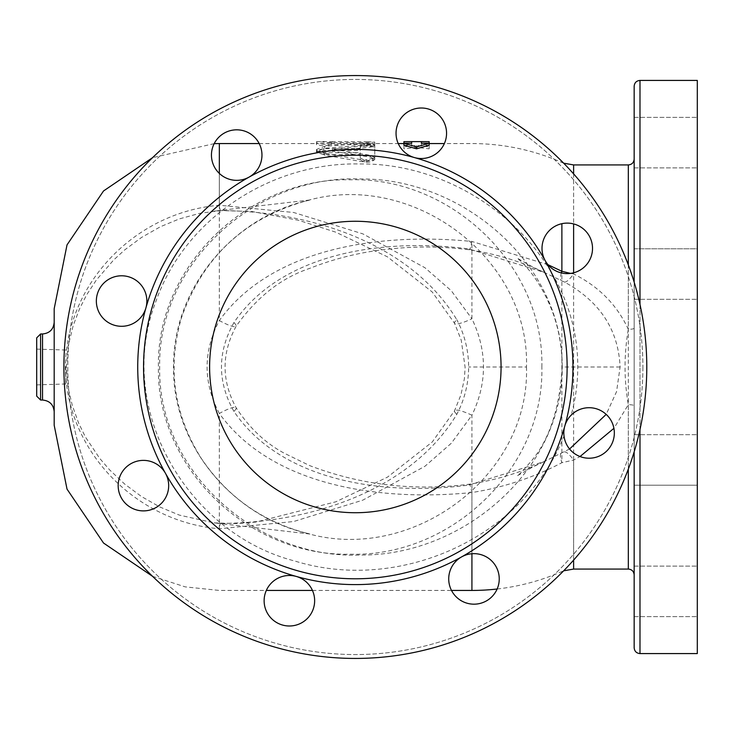 <?xml version="1.0" encoding="UTF-8"?>
<svg xmlns="http://www.w3.org/2000/svg" width="734" height="734" viewBox="0 0 734 734"><rect width="100%" height="100%" fill="white"/><g stroke="black" fill="none" stroke-linecap="round" stroke-linejoin="round"><path stroke-width="0.55" stroke-dasharray="3.67 2.75" d="M36.7 367L36.7 349.118L36.7 367M65.84 367L65.84 383.974L65.84 367M403.92 141.662L403.92 146.919L416.545 145.451L429.17 146.919L429.17 141.662M403.92 145.158L411.691 145.158L411.691 143.561L403.92 143.607L403.92 148.819L416.545 147.369L429.17 148.819L429.17 146.919M416.545 147.369L416.545 145.451M403.92 148.819L403.92 146.919M403.92 143.561L411.691 143.561L411.691 141.616M411.691 145.158L411.691 143.222M429.17 148.819L429.17 143.607L421.399 143.561L421.399 145.158L429.17 145.158M421.399 145.158L421.399 143.222M429.17 143.561L421.399 143.561L421.399 141.616M360.201 157.737C365.046 161.379 369.908 161.379 374.771 157.737L374.771 145.451C369.918 143.846 365.064 143.846 360.201 145.451L360.201 148.626L323.767 148.626L316.482 150.543L323.767 152.727L360.201 152.727L360.201 159.535C365.046 163.15 369.908 163.15 374.771 159.535L374.771 157.737M374.771 157.755L370.688 155.369L332.841 149.222L370.688 145.158L374.78 144.084L364.284 143.213L324.648 146.378L316.492 149.461L324.648 153.268L364.284 160.278L374.771 157.755L374.771 159.553L364.284 162.058L324.648 155.113L316.492 151.332L324.648 148.277L364.284 145.139L374.78 146.011L370.688 147.075L332.841 151.094L370.688 157.195L374.771 159.553L374.771 147.369C369.918 145.763 365.064 145.763 360.201 147.369L360.201 150.507L323.767 150.507L316.482 152.406L323.767 154.571L360.201 154.571L360.201 159.535M360.201 154.571L360.201 152.727M360.201 150.507L360.201 148.626M360.201 147.369L360.201 145.451M374.771 147.369L374.771 145.451M367.486 141.745L374.771 142.112L367.486 142.726L331.052 142.726L316.482 141.616L316.482 142.836C321.336 143.947 326.19 143.947 331.052 142.836L331.052 141.616L367.486 141.745L367.486 143.69L331.052 143.561L331.052 144.763C326.19 145.873 321.336 145.873 316.482 144.763L316.482 143.561L331.052 144.662L367.486 144.662L374.771 144.047L367.486 143.69M316.482 143.69L316.482 141.745M316.482 144.763L316.482 142.836M331.052 144.763L331.052 142.836M331.052 143.662L331.052 141.717M332.841 149.681L332.841 151.553L332.841 149.681M697.3 609.238L697.3 566.125L697.3 609.238M634.158 609.238L634.158 566.125L634.158 609.238M697.3 485.202L697.3 434.684L697.3 485.202L697.3 434.684L697.3 485.202L634.158 485.202L634.158 434.684L634.158 485.202L634.158 434.684L634.158 485.202L697.3 485.202M697.3 291.921L697.3 248.798L697.3 291.921M634.158 291.921L634.158 248.798L634.158 291.921M697.3 142.616L697.3 167.875L697.3 142.616M634.158 142.616L634.158 117.357L634.158 142.616M697.3 124.762L697.3 167.875L697.3 124.762M634.158 124.762L634.158 167.875L634.158 124.762M697.3 248.798L697.3 299.316L697.3 248.798L634.158 248.798L634.158 299.316L634.158 248.798L697.3 248.798M697.3 591.384L697.3 616.643L697.3 591.384M634.158 591.384L634.158 616.643L634.158 591.384M569.566 448.997L544.096 461.613L468.962 485.073C383.579 496.166 281.572 481.614 233.926 411.398A19.433 3.514 -30.2 0 0 236.128 407.709A19.433 3.514 -30.2 0 0 219.338 413.453C271.874 486.449 380.652 501.625 471.925 492.532C503.717 487.449 533.701 477.513 561.877 462.714L573.612 460.034L580.025 456.539M456.823 414.288A19.433 3.762 26.7 0 1 454.566 410.71A19.433 3.762 26.7 0 1 471.925 415.242L451.337 443.217L424.949 466.264L362.807 500.148L293.582 521.544L219.338 528.746C136.185 521.993 66.225 451.548 65.381 367C66.253 282.251 136.432 211.933 219.338 205.254L293.628 212.475L362.899 233.889L424.958 267.745L451.291 290.737L471.925 318.758A19.433 3.762 153.3 0 1 454.566 323.29A19.433 3.762 153.3 0 1 456.823 319.712C409.673 241.917 308.252 210.988 220.567 210.575L199.758 213.337L179.335 218.906L160.471 226.705L141.552 237.431L124.661 249.936L113.568 260.065L96.393 279.966L86.584 294.921L79.511 308.895L73.161 325.749L68.189 345.897L66.317 367L68.189 388.121L72.308 405.434L78.556 422.903L85.328 436.868L99.65 458.31L109.559 469.815L124.624 484.027L141.478 496.533L159.847 506.983L179.28 515.084L213.998 522.865L220.567 523.425C308.023 523.103 409.728 492.046 456.823 414.288C464.567 399.535 468.512 383.772 468.65 367C468.512 350.246 464.567 334.484 456.823 319.712M548.023 264.735L471.925 241.468C380.652 232.375 271.864 247.551 219.338 320.547C203.015 351.513 203.015 382.487 219.338 413.453L219.338 528.746A19.433 1.248 93.5 0 1 220.53 523.415A19.433 1.248 93.5 0 1 220.567 523.425M571.153 415.169C565.721 420.766 563.336 427.748 564.015 436.097A25.259 25.259 0 0 0 597.65 456.722A25.259 25.259 0 0 0 610.376 419.38A25.259 25.259 0 0 0 571.153 415.169C575.52 399.406 577.731 383.35 577.768 367C578.264 253.707 469.742 162.563 359.981 163.976C271.947 161.764 184.326 218.2 155.553 302.417C114.669 408.416 187.06 533.545 294.976 561.07C399.012 593.292 523.232 538.251 564.024 436.097M562.226 367L562.18 363.229C560.537 261.616 461.328 177.848 359.844 178.977C256.111 174.765 157.571 263.066 159.673 367C157.571 470.934 256.12 559.235 359.844 555.023C462.649 556.271 563.024 470.035 562.226 367L562.18 363.229M233.926 411.398C217.328 381.799 217.328 352.201 233.926 322.602C281.562 252.395 383.588 237.844 468.962 248.927L543.995 272.351L564.529 282.095C599.88 301.481 618.404 329.786 620.102 367L616.569 391.617L606.192 414.38M526.489 367C529.976 477.173 410.636 564.382 305.628 532.939L305.546 532.921C231.017 515.002 172.481 443.932 173.554 367C172.481 290.068 231.017 218.998 305.546 201.079L305.573 201.079C410.59 169.582 529.976 256.808 526.489 367L468.641 367M403.443 151.121A25.259 25.259 0 0 1 410.728 110.32A25.259 25.259 0 0 1 446.483 131.285A25.259 25.259 0 0 1 403.443 151.121A25.259 25.259 0 0 0 446.483 131.285A25.259 25.259 0 0 0 410.728 110.32A25.259 25.259 0 0 0 403.443 151.121M236.706 180.335A25.259 25.259 0 0 1 213.007 146.341A25.259 25.259 0 0 1 253.111 135.873A25.259 25.259 0 0 1 236.706 180.335A25.259 25.259 0 0 0 253.111 135.873A25.259 25.259 0 0 0 213.007 146.341A25.259 25.259 0 0 0 236.706 180.335M139.46 318.905A25.259 25.259 0 0 1 98.668 311.611A25.259 25.259 0 0 1 119.624 275.856A25.259 25.259 0 0 1 139.46 318.905A25.259 25.259 0 0 0 119.624 275.856A25.259 25.259 0 0 0 98.668 311.611A25.259 25.259 0 0 0 139.46 318.905M168.682 485.642A25.259 25.259 0 0 1 134.68 509.332A25.259 25.259 0 0 1 124.22 469.228A25.259 25.259 0 0 1 168.682 485.642A25.259 25.259 0 0 0 124.22 469.228A25.259 25.259 0 0 0 134.68 509.332A25.259 25.259 0 0 0 168.682 485.642M307.243 582.879A25.259 25.259 0 0 1 299.958 623.68A25.259 25.259 0 0 1 264.203 602.715A25.259 25.259 0 0 1 307.243 582.879A25.259 25.259 0 0 0 264.203 602.715A25.259 25.259 0 0 0 299.958 623.68A25.259 25.259 0 0 0 307.243 582.879M473.981 553.665A25.259 25.259 0 0 1 497.68 587.659A25.259 25.259 0 0 1 457.576 598.127A25.259 25.259 0 0 1 473.981 553.665A25.259 25.259 0 0 0 457.576 598.127A25.259 25.259 0 0 0 497.68 587.659A25.259 25.259 0 0 0 473.981 553.665M571.217 415.095A25.259 25.259 0 0 1 612.018 422.389A25.259 25.259 0 0 1 591.063 458.144A25.259 25.259 0 0 1 571.217 415.095M542.004 248.358A25.259 25.259 0 0 1 576.006 224.668A25.259 25.259 0 0 1 586.466 264.772A25.259 25.259 0 0 1 542.004 248.358A25.259 25.259 0 0 0 586.466 264.772A25.259 25.259 0 0 0 576.006 224.668A25.259 25.259 0 0 0 542.004 248.358M646.782 367A291.444 291.444 0 0 1 209.621 619.395A291.444 291.444 0 0 1 209.621 114.605A291.444 291.444 0 0 1 646.782 367A291.444 291.444 0 0 0 209.621 114.605A291.444 291.444 0 0 0 209.621 619.395A291.444 291.444 0 0 0 646.782 367A291.444 291.444 0 0 1 209.621 619.395A291.444 291.444 0 0 1 209.621 114.605A291.444 291.444 0 0 1 646.782 367M501.065 367A145.717 145.717 0 0 1 282.48 493.202A145.717 145.717 0 0 1 282.48 240.798A145.717 145.717 0 0 1 501.065 367A145.717 145.717 0 0 0 282.48 240.798A145.717 145.717 0 0 0 282.48 493.202A145.717 145.717 0 0 0 501.065 367A145.717 145.717 0 0 1 282.48 493.202A145.717 145.717 0 0 1 282.48 240.798A145.717 145.717 0 0 1 501.065 367M567.125 367A211.777 211.777 0 0 1 249.45 550.408A211.777 211.777 0 0 1 249.45 183.592A211.777 211.777 0 0 1 567.125 367M414.444 157.571A25.259 25.259 0 0 0 445.786 127.046A25.259 25.259 0 0 0 403.682 115.165A25.259 25.259 0 0 0 414.444 157.571A217.613 217.613 0 0 1 545.224 260.698A25.259 25.259 0 0 0 588.971 261.276A25.259 25.259 0 0 0 567.593 223.108A25.259 25.259 0 0 0 545.224 260.698A217.613 217.613 0 0 1 564.776 426.096A25.259 25.259 0 0 0 595.292 457.438A25.259 25.259 0 0 0 607.174 415.334A25.259 25.259 0 0 0 564.776 426.096A217.613 217.613 0 0 1 461.64 556.877A25.259 25.259 0 0 0 461.062 600.623A25.259 25.259 0 0 0 499.239 579.254A25.259 25.259 0 0 0 461.64 556.877A217.613 217.613 0 0 1 296.242 576.429A25.259 25.259 0 0 0 264.901 606.954A25.259 25.259 0 0 0 307.005 618.835A25.259 25.259 0 0 0 296.242 576.429A217.613 217.613 0 0 1 165.462 473.302A25.259 25.259 0 0 0 121.716 472.724A25.259 25.259 0 0 0 143.093 510.892A25.259 25.259 0 0 0 165.462 473.302A217.613 217.613 0 0 1 145.91 307.904A25.259 25.259 0 0 0 115.394 276.562A25.259 25.259 0 0 0 103.512 318.666A25.259 25.259 0 0 0 145.91 307.904A217.613 217.613 0 0 1 249.046 177.123A25.259 25.259 0 0 0 249.624 133.377A25.259 25.259 0 0 0 211.447 154.746A25.259 25.259 0 0 0 249.046 177.123A217.613 217.613 0 0 1 414.444 157.571M561.372 272.929A19.433 4.065 -63.9 0 0 560.886 280.214M468.962 248.927A19.433 1.743 97.6 0 0 469.347 249.808A19.433 1.743 97.6 0 0 471.925 241.468L471.925 318.758C487.312 350.925 487.312 383.093 471.925 415.242L471.925 590.439M564.529 282.095A19.433 4.799 119.5 0 0 573.612 273.966L570.566 273.406M634.158 282.14L634.158 451.86M634.158 647.755L634.158 86.245M634.158 405.774L634.158 159.104L634.158 405.774A5.826 1.083 180 0 0 628.322 404.682L628.322 469.072M697.3 80.419L697.3 653.581M634.158 328.226A5.826 1.083 0 0 1 628.322 329.318C623.955 354.439 623.955 379.561 628.322 404.682L613.918 428.335M628.322 264.928L628.322 329.318C617.037 304.931 598.806 286.48 573.612 273.966L573.612 272.809M564.529 451.905A19.433 4.799 -119.5 0 1 573.612 460.034L573.612 560.125M560.886 453.786A19.433 4.065 -116.1 0 0 561.877 462.714L561.877 223.686M468.962 485.073A19.433 1.743 -97.6 0 1 469.347 484.192A19.433 1.743 -97.6 0 1 471.925 492.532L471.925 553.748M233.926 322.602A19.433 3.514 30.2 0 1 236.128 326.291A19.433 3.514 30.2 0 1 219.338 320.547L219.338 173.417M54.188 425.289L54.188 308.711M36.7 396.14L36.7 337.86M54.188 367L54.188 411.691L54.188 367M323.767 154.571L323.767 152.727M323.767 150.507L323.767 148.626M367.486 144.662L367.486 142.726M331.052 144.662L331.052 142.726M332.025 143.69L332.025 141.745M364.284 145.139L364.284 143.213M370.688 147.075L370.688 145.158M324.648 148.277L324.648 146.378M324.648 155.113L324.648 153.268M364.284 162.058L364.284 160.278M370.688 157.195L370.688 155.369M620.102 367L562.216 367C559.565 409.113 549.023 440.749 530.618 461.888C521.993 471.668 517.488 476.338 517.085 475.907L533.15 466.778L544.096 461.613M541.857 367C544.197 265.35 451.052 176.857 350.311 179.802C249.743 177.325 156.305 265.304 158.425 367C156.305 468.696 249.743 556.675 350.311 554.198C451.052 557.143 544.197 468.659 541.857 367M642.901 367A287.554 287.554 0 0 1 211.566 616.028A287.554 287.554 0 0 1 211.566 117.972A287.554 287.554 0 0 1 642.901 367A287.554 287.554 0 0 0 211.566 117.972A287.554 287.554 0 0 0 211.566 616.028A287.554 287.554 0 0 0 642.901 367M639.984 429.592L639.984 304.408M639.984 80.419L639.984 653.581M628.322 569.07L628.322 164.93M573.612 569.07L573.612 164.93M573.612 173.875L573.612 223.916M219.338 143.561L219.338 205.254A19.433 1.248 86.5 0 0 220.53 210.585A19.433 1.248 86.5 0 0 220.567 210.575M40.59 333.97L40.59 400.03M42.526 400.03L42.526 333.97M65.84 350.026L36.7 349.118M65.84 383.974L36.7 384.882M316.482 150.543L316.482 152.406M316.482 141.616L331.052 141.616M374.771 144.047L374.771 142.112M374.78 146.011L374.78 144.084M316.492 151.332L316.492 149.461M332.291 151.323L332.291 149.452M634.158 616.643L697.3 616.643L634.158 616.643M634.158 566.125L697.3 566.125L634.158 566.125M634.158 434.684L697.3 434.684L634.158 434.684M634.158 299.316L697.3 299.316L634.158 299.316M634.158 167.875L697.3 167.875L634.158 167.875M634.158 117.357L697.3 117.357L634.158 117.357M152.58 576.346L185.225 586.879L219.338 590.439L266.323 590.439M312.445 590.439L451.502 590.439M563.657 163.187L561.877 162.471A223.439 223.439 0 0 0 471.925 143.561L444.364 143.561M497.138 589.007A223.439 223.439 0 0 0 561.877 571.529L563.657 570.813M543.995 272.342L533.279 267.295L517.112 258.111C515.378 256.863 536.352 270.718 552.032 310.61C558.638 327.951 562.033 346.751 562.216 367M305.546 532.921C261.442 521.039 226.668 496.156 201.217 458.273C173.729 414.361 167.141 367.541 181.454 317.804C202.648 257.561 244.018 218.659 305.546 201.079M305.628 532.939L310.913 534.159L213.998 522.874M305.573 201.079L310.849 199.868L214.025 211.135M544.059 461.622C520.268 472.751 495.367 480.275 469.347 484.192C413.958 491.266 360.789 485.091 309.831 465.668L284.764 453.465C265.928 443.62 249.707 428.372 236.119 407.719C221.402 380.57 221.402 353.43 236.119 326.281C256.68 297.197 281.25 277.883 309.831 268.332C336.585 257.735 364.651 251.147 394.011 248.569C419.197 246.165 444.309 246.578 469.347 249.808C495.367 253.725 520.278 261.258 544.068 272.387M214.062 522.874L237.247 523.581L256.23 522.021L335.842 501.79L387.506 477.128L432.28 441.96L454.575 410.701L460.97 394.745L464.383 378.772L465.127 367.45L461.246 340.172L454.566 323.29L432.253 292.013L387.433 256.827L335.704 232.155L298.564 220.292L251.78 211.475L220.53 210.585L214.062 211.126M259.185 143.561L316.482 143.561M331.052 143.561L398.241 143.561M214.181 143.644L152.58 157.654"/><path stroke-width="1.1" d="M411.691 141.616L403.92 141.662L403.92 143.222L411.691 143.222L411.691 141.616L421.399 141.616L421.399 143.222L429.17 143.222L416.545 146.919L403.92 143.222L403.92 145.158L416.545 148.819L416.545 146.919M416.545 148.819L429.17 145.158L429.17 141.662L421.399 141.616M570.566 273.406L561.877 271.286L548.023 264.735M571.153 415.169L570.703 415.627M606.192 414.38L569.566 448.997M646.782 367A291.444 291.444 0 0 1 209.621 619.395A291.444 291.444 0 0 1 209.621 114.605A291.444 291.444 0 0 1 646.782 367M501.065 367A145.717 145.717 0 0 1 282.48 493.202A145.717 145.717 0 0 1 282.48 240.798A145.717 145.717 0 0 1 501.065 367M567.125 367A211.777 211.777 0 0 1 249.45 550.408A211.777 211.777 0 0 1 249.45 183.592A211.777 211.777 0 0 1 567.125 367M564.776 426.096A25.259 25.259 0 0 1 604.678 413.095A25.259 25.259 0 0 1 601.522 454.942A25.259 25.259 0 0 1 564.776 426.096A217.613 217.613 0 0 0 545.224 260.698A25.259 25.259 0 0 1 567.593 223.108A25.259 25.259 0 0 1 588.971 261.276A25.259 25.259 0 0 1 545.224 260.698A217.613 217.613 0 0 0 414.444 157.571A25.259 25.259 0 0 1 403.682 115.165A25.259 25.259 0 0 1 445.786 127.046A25.259 25.259 0 0 1 414.444 157.571A217.613 217.613 0 0 0 249.046 177.123A25.259 25.259 0 0 1 211.447 154.746A25.259 25.259 0 0 1 249.624 133.377A25.259 25.259 0 0 1 249.046 177.123A217.613 217.613 0 0 0 145.91 307.904A25.259 25.259 0 0 1 103.512 318.666A25.259 25.259 0 0 1 115.394 276.562A25.259 25.259 0 0 1 145.91 307.904A217.613 217.613 0 0 0 165.462 473.302A25.259 25.259 0 0 1 143.093 510.892A25.259 25.259 0 0 1 121.716 472.724A25.259 25.259 0 0 1 165.462 473.302A217.613 217.613 0 0 0 296.242 576.429A25.259 25.259 0 0 1 307.005 618.835A25.259 25.259 0 0 1 264.901 606.954A25.259 25.259 0 0 1 296.242 576.429A217.613 217.613 0 0 0 461.64 556.877A25.259 25.259 0 0 1 499.239 579.254A25.259 25.259 0 0 1 461.062 600.623A25.259 25.259 0 0 1 461.64 556.877A217.613 217.613 0 0 0 564.776 426.096M561.877 223.686L561.877 271.286A19.433 4.065 -63.9 0 0 561.372 272.929M634.158 451.86L634.158 647.755C634.497 651.297 636.442 653.242 639.984 653.581L639.984 429.592M639.984 304.408L639.984 80.419C636.442 80.758 634.497 82.703 634.158 86.245L634.158 282.14M639.984 653.581L697.3 653.581L697.3 80.419L639.984 80.419M580.025 456.539L613.918 428.335M152.58 157.654L103.531 190.968L67.023 244.881L54.188 308.711L54.188 425.289L67.023 489.119L103.531 543.032L152.58 576.346M36.7 367L36.7 396.14L40.59 400.03L40.59 333.97L36.7 337.86L36.7 367M471.925 553.748L471.925 590.439A223.439 223.439 0 0 0 497.138 589.007M628.322 469.072L628.322 569.07C631.864 569.41 633.809 571.355 634.158 574.896M573.612 173.875L573.612 164.93L628.322 164.93L628.322 264.928M573.612 560.125L573.612 569.07L563.657 570.813M573.612 223.916L573.612 272.809M259.185 143.561L219.338 143.561L219.338 173.417M40.59 333.97L42.526 333.97L42.526 400.03C49.609 400.718 53.499 404.608 54.188 411.691M266.323 590.439L312.445 590.439M451.502 590.439L471.925 590.439M628.322 164.93C631.864 164.59 633.809 162.645 634.158 159.104M573.612 164.93L563.657 163.187M573.612 569.07L628.322 569.07M398.241 143.561L403.92 143.561M429.17 143.561L444.364 143.561M219.338 143.561L214.181 143.644M40.59 400.03L42.526 400.03M42.526 333.97C49.609 333.282 53.499 329.392 54.188 322.309"/></g></svg>
